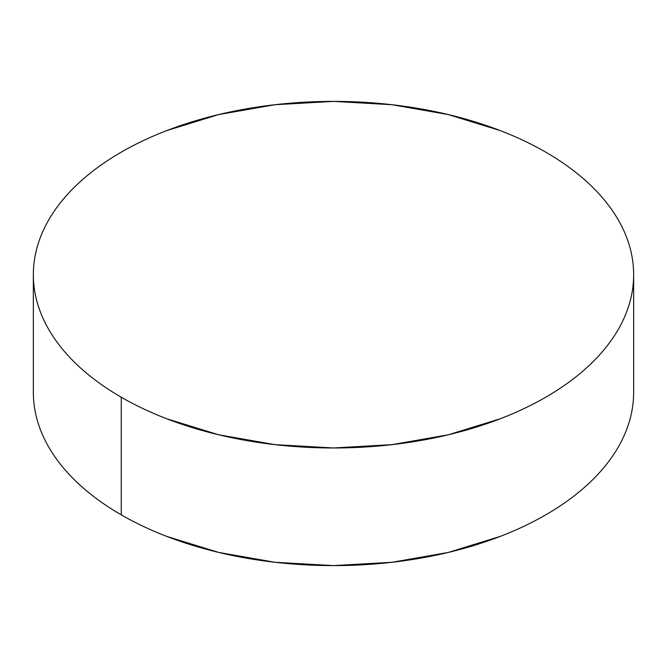 <?xml version="1.0" encoding="UTF-8"?>
<svg xmlns="http://www.w3.org/2000/svg" width="667" height="667" viewBox="0 0 667 667"><rect width="100%" height="100%" fill="white"/><g stroke="black" fill="none" stroke-linecap="round" stroke-linejoin="round"><path stroke-width="1" d="M633.65 392.321C633.65 403.693 631.724 414.966 627.88 426.121C624.037 437.285 618.342 448.124 610.805 458.629C603.26 469.143 594.014 479.131 583.066 488.594C572.119 498.049 559.671 506.803 545.739 514.849C531.799 522.895 516.642 530.082 500.258 536.401L448.366 552.418L392.054 562.281L333.5 565.608L274.946 562.281L218.634 552.418L166.742 536.401C150.358 530.082 135.201 522.895 121.261 514.849C107.329 506.803 94.881 498.049 83.934 488.594C72.986 479.131 63.74 469.143 56.195 458.629C48.658 448.124 42.963 437.285 39.12 426.121C35.276 414.966 33.35 403.693 33.35 392.321A300.15 173.287 0 0 0 121.261 514.849A300.15 173.287 0 0 0 448.366 552.418A300.15 173.287 0 0 0 633.65 392.321L633.65 274.679A300.15 173.287 180 0 1 448.366 434.784A300.15 173.287 180 0 1 121.261 397.215L121.261 514.849L121.261 397.215A300.15 173.287 180 0 1 33.35 274.679A300.15 173.287 180 0 1 218.634 114.582A300.15 173.287 180 0 1 545.739 152.151A300.15 173.287 180 0 1 633.65 274.679C633.65 263.307 631.724 252.034 627.88 240.879C624.037 229.715 618.342 218.876 610.805 208.371C603.26 197.857 594.014 187.869 583.066 178.406C572.119 168.951 559.671 160.197 545.739 152.151C531.799 144.105 516.642 136.918 500.258 130.599L448.366 114.582L392.054 104.719L333.5 101.392L274.946 104.719L218.634 114.582L166.742 130.599C150.358 136.918 135.201 144.105 121.261 152.151C107.329 160.197 94.881 168.951 83.934 178.406C72.986 187.869 63.74 197.857 56.195 208.371C48.658 218.876 42.963 229.715 39.12 240.879C35.276 252.034 33.35 263.307 33.35 274.679C33.35 286.06 35.276 297.332 39.12 308.488C42.963 319.651 48.658 330.482 56.195 340.995C63.74 351.509 72.986 361.497 83.934 370.96C94.881 380.415 107.329 389.169 121.261 397.215C135.201 405.261 150.358 412.448 166.742 418.768L218.634 434.784L274.946 444.639L333.5 447.974L392.054 444.639L448.366 434.784L500.258 418.768C516.642 412.448 531.799 405.261 545.739 397.215C559.671 389.169 572.119 380.415 583.066 370.96C594.014 361.497 603.26 351.509 610.805 340.995C618.342 330.482 624.037 319.651 627.88 308.488C631.724 297.332 633.65 286.06 633.65 274.679M33.35 392.321L33.35 274.679"/></g></svg>
